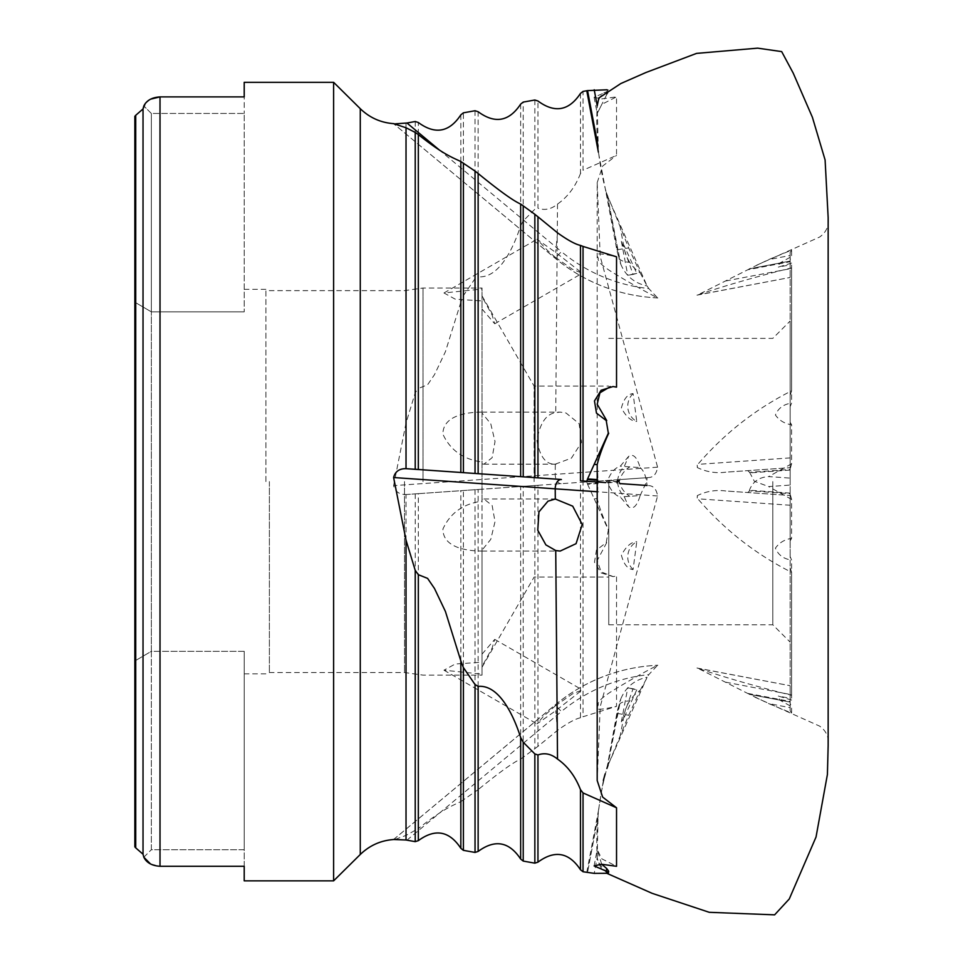 <?xml version="1.0" encoding="UTF-8"?>
<svg xmlns="http://www.w3.org/2000/svg" width="963" height="963" viewBox="0 0 963 963"><rect width="100%" height="100%" fill="white"/><g stroke="black" fill="none" stroke-linecap="round" stroke-linejoin="round"><path stroke-width="0.72" stroke-dasharray="4.82 3.61" d="M747.757 492.526L749.575 490.877L790.166 493.706L790.166 567.857L791.622 572.311C755.75 554.291 724.489 529.782 697.826 498.798L697.32 495.596C706.457 491.19 715.978 489.661 725.873 490.998L790.166 495.5L725.873 490.998M597.192 482.006L605.739 482.595L607.569 480.946L617.596 481.644L618.86 483.51L620.762 483.643L617.632 481.019L607.665 480.332C610.963 472.4 615.164 467.693 620.268 466.212L628.695 456.318C633.221 453.392 637.037 457.148 640.154 467.597L620.268 466.212M640.154 467.597C643.922 470.702 646.221 476.661 647.064 485.484L618.86 483.51M586.768 481.271L598.384 482.078L598.047 480.272L597.192 480.212M747.757 693.396L790.166 701.449L790.166 685.788L790.166 694.419L791.622 695.298C755.75 686.354 724.489 677.338 697.826 668.25L749.575 694.383L790.166 702.087L749.419 694.335L768.643 703.568L791.622 713.077L791.622 706.71L790.166 703.471L790.166 710.899L791.622 713.077M790.166 701.449L790.166 702.087L749.419 694.335M607.003 873.393L597.529 861.139L597.192 857.287C595.579 827.024 598.805 797.424 606.895 768.486L619.077 704.952A34.716 34.632 -90 0 1 620.762 699.018L607.665 766.235L628.695 715.244L640.154 690.29A37.726 37.641 90 0 0 624.241 714.534L620.268 735.563M606.895 768.486L616.838 713.366A44.045 43.937 -90 0 1 618.86 706.084M586.768 872.418L598.384 810.966L598.047 816.865L587.526 872.55L598.047 816.865M747.757 470.642L749.575 472.291L790.166 469.45L790.166 395.312L791.622 390.846C755.75 408.878 724.489 433.374 697.826 464.371L697.32 467.561C706.457 471.978 715.978 473.507 725.873 472.171L790.166 467.669L725.873 472.171M606.413 481.139L607.569 482.222L617.596 481.524L618.86 479.646L620.762 479.514L617.632 482.138L607.665 482.836C610.963 490.769 615.164 495.476 620.268 496.956L628.695 506.851C633.221 509.776 637.037 506.02 640.154 495.56L620.268 496.956M587.562 484.245L594.219 498.774L597.204 498.569L598.035 483.51L587.562 484.245L586.768 481.897L618.86 479.646M598.384 481.079L598.047 482.884L587.526 483.631M594.219 498.774L608.339 529.987L606.221 542.638L596.47 550.054L594.472 562.236L601.117 572.913L613.082 576.632L616.537 576.018L616.537 706.348L583.036 716.737L583.036 482.15L580.472 482.331L580.472 717.76L583.036 716.737M586.768 481.897L583.036 482.15M607.051 89.776L608.339 89.884L606.221 92.039L594.123 97.227L601.381 98.936L616.537 96.866L616.537 155.38L583.036 170.234L583.036 91.413M790.166 261.707L790.166 277.38L790.166 268.737L791.622 267.87C755.75 276.814 724.489 285.83 697.826 294.907L747.757 269.772L790.166 261.707L790.166 261.081L749.419 268.821L768.643 259.601L791.622 250.091L791.622 256.459L790.166 259.697L790.166 252.27L791.622 250.091M725.873 280.943L790.166 268.737L790.166 406.591L791.622 403.064L791.622 267.87M791.622 424.791L790.166 422.336L790.166 468.993L791.622 463.757L791.622 424.791C784.628 423.72 779.236 420.458 775.42 415.017C778.2 408.216 783.593 404.231 791.622 403.064M790.166 567.857L790.166 698.657L791.622 700.089L791.622 572.311M725.873 682.225L790.166 694.431L790.166 556.578L791.622 560.105L791.622 695.298M791.622 538.377L790.166 540.833L790.166 494.175L791.622 499.412L791.622 538.377C784.628 539.449 779.236 542.711 775.42 548.152C778.2 554.953 783.593 558.937 791.622 560.105M606.221 542.638L608.339 529.987M790.166 395.312L790.166 264.512L791.622 263.08L791.622 390.846M747.757 269.772L749.575 268.785L790.166 261.081L749.419 268.821M607.581 196.705L619.077 258.216A34.716 34.632 -90 0 0 620.762 264.139L607.677 196.97M619.077 258.216L619.125 258.216A22.57 7.692 170.7 0 0 629.778 262.345A37.726 37.641 90 0 0 640.154 272.866L628.695 247.924L605.739 191.107L616.838 249.802A44.045 43.937 -90 0 0 618.86 257.073M605.739 191.107L598.384 152.202L597.192 105.569M606.221 92.039L606.714 94.639L608.712 91.882L608.339 89.884M790.166 252.27L790.166 255.508L768.643 259.601M629.778 262.345A37.726 37.641 90 0 1 624.241 248.623L620.268 227.605M640.154 272.866L647.064 285.927L606.895 194.682C598.805 165.732 595.579 136.132 597.192 105.882L597.204 105.605C599.203 95.975 603.043 91.401 608.712 91.882M606.714 94.639L597.204 113.514L601.839 104.329L616.537 96.866M791.622 263.08L778.333 267.1L779.741 263.092L791.622 256.459M790.166 259.697L790.166 264.849L778.333 267.1M555.302 257.302L572.455 269.291L582.266 273.251L555.735 252.45L536.981 239.269L547.995 250.946L555.302 257.302L555.23 258.301L561.393 251.632A163.782 163.385 -90 0 0 648.797 288.551L657.585 297.892C644.452 291.175 629.754 282.869 613.503 272.962C604.174 267.329 599.022 262.779 598.035 259.324C600.262 256.88 586.623 250.103 616.537 256.82M620.762 264.139C625.733 276.02 634.509 283.278 647.064 285.927L648.797 288.551M696.971 295.16L790.166 277.452L697.826 294.907M657.813 297.964L657.585 297.892A172.401 171.98 90 0 1 555.218 258.265L393.578 123.673L555.23 258.301C585.095 282.761 619.293 295.978 657.813 297.964M790.166 255.508L790.166 261.081M791.622 499.412L768.643 486.58L790.166 485.075L790.166 494.175M580.472 717.76C575.308 718.867 567.652 723.057 557.517 730.351L537.956 746.361L537.956 485.304L520.658 486.52L520.658 759.121C513.411 762.251 499.243 772.422 478.142 789.66L478.142 489.493L460.844 490.697L460.844 801.613C452.129 805.887 443.486 808.559 418.327 828.589L418.327 493.67L406.952 494.464L648.797 477.552C653.624 477.239 656.549 473.784 657.585 467.187L600.226 256.519L597.192 182.633L597.204 498.569C599.203 507.14 603.043 517.6 608.712 529.951M790.166 710.899L790.166 707.661L768.643 703.568M608.712 871.286C603.043 871.768 599.203 867.194 597.204 857.564L594.219 873.369M791.622 463.757L768.643 476.589L790.166 478.093L790.166 468.993M606.714 542.602L597.216 560.502L601.141 571.89L613.238 576.62L616.537 576.018M601.694 864.232L597.204 849.655L601.839 858.84L616.537 866.303M613.082 386.536L616.537 387.15M790.166 540.833L790.166 556.578M791.622 700.089L778.333 696.068L779.741 700.077L791.622 706.71M790.166 703.471L790.166 698.319L778.333 696.068M790.166 422.336L790.166 406.591M580.472 93.423L580.472 173.545L583.036 170.234M580.472 173.545C575.308 186.834 567.652 197.006 557.517 204.084C551.197 209.284 544.685 210.656 537.956 208.189L537.956 101.007M555.302 464.142L571.42 458.147L581.532 442.402L579.148 423.696L566.075 413.031L560.141 412.092L555.735 412.633C546.286 413.921 540.014 423.094 536.897 440.139C539.725 456.643 545.865 464.635 555.302 464.142L555.218 474.338A8.679 5.549 86 0 0 561.393 483.667M597.192 182.633L602.657 166.069L616.537 155.38M537.956 485.304L580.472 482.331M478.142 489.493L520.658 486.52M418.327 493.67L460.844 490.697M640.154 495.56L646.787 481.283L647.064 477.684L648.797 477.552M647.064 477.684L620.762 479.514M555.302 705.867L572.455 693.878L582.266 689.917L555.735 710.718L536.981 723.899L543.168 716.677L555.302 705.867L555.23 704.856L561.393 711.537A163.782 163.385 -90 0 1 648.797 674.618L657.585 665.277C644.452 671.993 629.754 680.299 613.503 690.206C604.174 695.84 599.022 700.39 598.035 703.833C600.262 706.288 586.623 713.065 616.537 706.348M598.384 810.966L603.368 780.403M640.154 690.29L648.797 674.618M608.074 765.079L647.064 677.242C634.509 679.89 625.733 687.149 620.762 699.018M648.436 485.581L648.797 485.605C653.624 485.918 656.549 489.385 657.585 495.981L600.226 706.649L597.192 780.536M406.952 468.692L415.222 469.27M460.844 472.472L475.036 473.459M520.658 476.649L534.85 477.636M537.956 477.853L561.393 479.502M580.472 480.826L583.036 481.006M696.971 668.009L790.166 685.716L697.826 668.25M393.578 839.495L555.23 704.856C585.095 680.408 619.293 667.19 657.813 665.204L657.585 665.277A172.401 171.98 90 0 0 555.218 704.904L393.638 839.483M749.575 472.291L754.342 481.259L768.643 486.58M790.166 485.075L790.166 469.45M607.569 482.222L607.665 482.836M598.035 483.51L598.047 482.884M749.575 490.877L749.455 490.239C752.621 481.741 759.025 477.191 768.643 476.589M790.166 478.093L790.166 493.706M597.204 464.599L598.047 480.272M607.569 480.946L607.665 480.332M619.077 479.634L619.125 480.272A22.57 20.933 24.1 0 0 629.778 496.294M790.166 707.661L790.166 702.087M619.077 704.952L619.125 704.952A22.57 7.692 9.3 0 1 629.778 700.823M597.204 857.564L598.035 817.154M619.077 483.534L619.125 482.884A22.57 20.933 155.9 0 1 629.778 466.874M134.844 846.862L134.844 116.306L134.844 302.201L151.335 311.843L134.844 302.201L134.844 660.967L151.335 651.325L151.335 311.843L151.335 651.325L134.844 660.967L134.844 846.862L134.844 660.967M134.844 302.201L134.844 116.306M151.335 113.453L151.335 311.843L244.217 311.843L151.335 311.843L151.335 113.453L143.824 105.954L151.335 113.453L244.217 113.453L244.217 311.843L244.217 113.453L151.335 113.453M143.03 108.939L135.723 115.307L135.723 847.861L143.03 854.229L143.03 108.939M143.824 857.214L151.335 849.715L143.824 857.214M150.529 863.98L160.014 866.279L244.217 866.279L244.217 849.715L151.335 849.715L151.335 651.325L244.217 651.325L244.217 673.835L244.217 651.325L151.335 651.325L151.335 849.715L244.217 849.715L244.217 880.844M482.03 300.925L482.03 499.255L483.908 498.99L492.129 505.479L495.018 521.621L490.769 539.376L482.03 550.138L482.03 675.135L482.03 674.148L443.979 670.2L455.246 664.001L482.03 662.243L482.03 461.999C463.335 459.435 450.299 450.19 442.932 434.253C442.679 415.486 467.151 412.092 482.03 412.104L482.03 288.021L482.03 289.02L443.979 292.969L455.21 299.156L482.03 300.925L482.03 501.169C463.239 503.745 450.203 513.026 442.92 529.036C442.872 547.742 467.091 551.029 482.03 551.065L482.03 674.148M482.03 662.243L482.03 461.999M482.03 463.901L483.908 464.178L492.129 457.69L495.018 441.548L490.769 423.792L482.03 413.031L482.03 289.02M460.844 801.613L478.142 789.66M520.658 759.121L537.956 746.361M395.36 839.339L406.025 835.415L418.327 828.589M657.585 467.187L393.614 485.641C395.179 491.66 399.32 494.609 406.025 494.501L406.952 494.464M460.844 114.838L460.844 302.238L463.408 295.593L475.036 278.632L478.142 276.778L478.142 111.732M520.658 104.112L520.658 225.679C513.496 248.093 499.159 278.656 478.142 276.778M520.658 225.679L523.222 220.936L534.85 209.236L537.956 208.189M460.844 302.238L445.424 351.7L434.494 374.655L427.596 384.767L418.327 388.474L418.327 122.506M393.614 485.641L406.025 423.022L415.222 392.796L418.327 388.474M790.166 481.584L790.166 321.004L790.166 481.584M145.184 103.691L150.529 99.177M160.014 866.279L160.014 96.89L244.217 96.89L244.217 113.453L244.217 82.324M333.619 880.844L333.619 82.324M772.808 481.584L772.808 624.794L772.808 481.584M608.76 481.584L608.76 624.794L608.76 481.584M534.116 481.584L534.116 386.103L534.116 481.584M482.03 654.142L494.741 639.384L492.081 648.171L482.03 666.42M482.03 309.027L494.741 323.785L492.081 314.997L482.03 296.748M482.03 499.255L482.03 501.169M423.034 481.584L423.034 288.021L423.034 481.584M404.508 481.584L404.508 672.535L404.508 481.584M269.387 481.584L269.387 672.535L269.387 481.584M265.908 481.584L265.908 289.333L265.908 481.584M244.217 651.325L244.217 849.715L244.217 651.325M633.076 569.566A17.358 17.057 -94 0 1 636.772 541.688L633.076 569.566C627.72 569.181 623.831 564.402 621.4 555.218C626.01 546.466 631.126 541.964 636.772 541.688M636.772 273.36L633.076 274.419L621.364 241.376L624.12 245.589L636.772 273.36L627.768 275.262L633.076 274.419M633.076 688.738L627.768 687.907L636.772 689.809L633.076 688.738L621.364 721.793L624.12 717.579L636.772 689.809M633.076 393.602A17.358 17.057 -86 0 0 636.772 421.481L633.076 393.602C627.72 393.975 623.831 398.766 621.4 407.951C626.01 416.702 631.126 421.204 636.772 421.481M616.838 483.378L617.596 481.644M616.838 713.366L617.596 713.487M616.838 479.791L617.596 481.524M616.838 249.802L617.596 249.682M617.632 249.682L628.695 247.924M557.517 232.817L555.735 252.45M438.887 149.614L561.393 251.632M617.632 482.138A22.57 22.173 86 0 0 624.241 496.679L628.695 506.851M617.632 713.487L628.695 715.244M617.632 481.019A22.57 22.173 94 0 1 624.241 466.489L628.695 456.318M790.166 457.906L697.826 464.371M557.517 204.084L555.735 412.633M557.517 730.351L555.735 710.718M406.952 840.157L561.393 711.537M790.166 505.25L697.826 498.798M657.585 495.981L597.192 491.756M697.2 465.153A8.679 1.613 86 0 1 697.32 467.561M697.2 498.015A8.679 1.613 94 0 0 697.32 495.596M790.166 470.076L749.455 472.929M790.166 493.092L749.455 490.239M598.035 479.658L597.192 479.598M463.408 800.121L463.408 490.516M475.036 489.71L475.036 792.08M523.222 757.448L523.222 486.339M534.85 485.521L534.85 748.865M406.025 835.415L406.025 494.501M415.222 493.887L415.222 830.756M463.408 295.593L463.408 112.827M475.036 110.733L475.036 278.632M523.222 220.936L523.222 102.09M534.85 100.008L534.85 209.236M406.025 423.022L406.025 123.168M415.222 121.507L415.222 392.796M360.27 854.482L360.27 108.687M594.123 97.227L597.192 113.514M594.123 865.942L597.192 849.655M608.76 624.794L772.808 624.794L790.166 642.152M608.76 338.374L772.808 338.374L790.166 321.004M482.03 667.263L534.116 577.054L608.76 577.054M482.03 295.906L534.116 386.103L608.76 386.103M244.217 673.835L265.908 673.835L269.387 672.535L404.508 672.535L423.034 675.135L482.03 675.135M244.217 289.333L265.908 289.333L269.387 290.633L404.508 290.633L423.034 288.021L482.03 288.021M494.741 323.785L582.266 273.251M443.979 292.969L536.981 239.269M483.908 464.178L556.337 464.178M482.03 412.104L560.141 412.104M443.979 670.2L536.981 723.899M494.741 639.372L582.266 689.905M482.03 551.065L559.804 551.065M483.908 498.99L556.337 498.99M754.86 697.164L819.597 726.102C826.254 730.785 829.107 737.249 828.156 745.482L828.156 217.674C829.107 225.92 826.254 232.384 819.597 237.067L754.86 266.005M621.364 241.376L627.768 275.262M621.364 721.793L627.768 687.907"/><path stroke-width="1.44" d="M597.192 479.598L587.562 478.924L586.768 481.271L583.036 481.006L597.192 482.006M587.526 479.538L597.192 480.212M583.036 871.756L580.472 869.745L580.472 789.624L583.036 792.934L583.036 871.756L594.219 873.369L608.339 873.285L608.712 871.286L606.714 868.53L601.694 864.232M608.339 873.285L606.221 871.13L594.135 865.942L601.381 864.232L616.537 866.303L616.537 807.788L583.036 792.934M598.035 146.015L587.562 90.606L583.036 91.413L580.472 93.423C568.928 110.853 554.76 113.393 537.956 101.007L534.85 100.008L523.222 102.09L520.658 104.112C509.126 121.555 494.958 124.095 478.142 111.732L475.036 110.733L463.408 112.827L460.844 114.838C449.324 132.304 435.144 134.856 418.327 122.506L415.222 121.507L406.952 123.011L438.887 149.614M587.562 90.606L607.051 89.776M587.562 478.924L608.339 433.181L606.221 420.53L596.47 413.115L594.472 400.933L601.117 390.256L613.082 386.536L616.537 387.15L616.537 256.82L583.036 246.42L583.036 481.006L580.472 480.826L580.472 245.409L583.036 246.42M606.221 420.53L608.339 433.181M606.221 871.13L606.714 868.53M586.768 90.739L598.384 152.202M587.526 90.618L598.047 146.304M597.192 105.569L594.219 89.788M580.472 245.409C575.308 244.301 567.652 240.1 557.517 232.817L537.956 216.807L537.956 477.853L561.393 479.502A8.679 5.549 94 0 0 555.218 488.831L393.614 477.528C395.179 471.509 399.32 468.56 406.025 468.668L460.844 472.472L460.844 161.555C452.129 157.282 443.486 154.61 418.327 134.579L418.327 469.499L520.658 476.649L520.658 204.048C513.411 200.918 499.243 190.734 478.142 173.509L478.142 473.676L537.956 477.853L534.85 477.636L534.85 214.304L537.956 216.807M608.712 433.206C603.043 445.568 599.203 456.029 597.204 464.599L594.219 464.395M606.714 420.566L597.192 404.255L599.925 392.82L610.313 386.62M603.368 780.403L605.185 773.855M580.472 789.624C575.308 776.334 567.652 766.151 557.517 759.073C551.197 753.873 544.685 752.512 537.956 754.968L537.956 862.15C554.76 849.775 568.928 852.303 580.472 869.745M537.956 862.15L534.85 863.161L523.222 861.078L520.658 859.056L520.658 737.489C513.496 715.076 499.159 684.512 478.142 686.378L478.142 851.436C494.958 839.074 509.126 841.614 520.658 859.056M478.142 851.436L475.036 852.436L463.408 850.341L460.844 848.319L460.844 660.931L445.424 611.469L434.494 588.501L427.596 578.39L418.327 574.694L418.327 840.663C435.144 828.312 449.324 830.864 460.844 848.319M418.327 840.663L415.222 841.65L406.025 840.001L393.578 839.495M555.302 499.027L572.72 506.177L582.218 524.474L576.067 543.674L560.141 551.077L555.735 550.535L545.889 544.889L537.775 530.252L538.943 511.883L547.995 501.169L555.302 499.027L555.218 488.831L597.192 491.756M597.204 464.599L597.192 780.536L602.657 797.099L616.537 807.788M478.142 473.676L475.036 473.459L475.036 171.089L478.142 173.509M418.327 469.499L415.222 469.27L415.222 132.413L418.327 134.579M598.384 482.078L605.739 482.595M620.762 483.643L647.052 485.484M134.844 846.862L135.723 847.861L134.844 846.862L134.844 116.306L135.723 115.307L134.844 116.306M134.844 660.967L134.844 302.201M150.529 99.177L160.014 96.89C151.925 97.419 146.532 100.441 143.824 105.954L143.03 108.939L145.184 103.691M135.723 115.307L143.03 108.939L143.03 854.229L143.824 857.214L143.03 854.229L135.723 847.861L135.723 115.307M460.844 660.931L463.408 667.576L475.036 684.537L478.142 686.378M520.658 737.489L523.222 742.232L534.85 753.933L537.956 754.968M393.614 477.528L406.025 540.147L415.222 570.373L418.327 574.694M395.36 123.83L406.952 123.011M150.529 863.98L143.824 857.214C146.508 862.716 151.901 865.737 160.014 866.279L244.217 866.279L244.217 880.844L333.619 880.844L333.619 82.324L244.217 82.324L244.217 96.89L160.014 96.89L160.014 866.279M460.844 161.555L475.036 171.089M520.658 204.048L534.85 214.304M394.108 123.673C380.999 122.819 369.72 117.823 360.27 108.687L333.619 82.324M393.638 839.483L395.36 839.339M393.614 123.661L406.025 127.754L415.222 132.413M557.517 759.073L555.735 550.535M463.408 667.576L463.408 850.341M475.036 852.436L475.036 684.537M523.222 742.232L523.222 861.078M534.85 863.161L534.85 753.933M406.025 540.147L406.025 840.001M415.222 841.65L415.222 570.373M463.408 163.036L463.408 472.64M523.222 205.721L523.222 476.829M360.27 108.687L360.27 854.482L333.619 880.844M406.025 127.754L406.025 468.668M394.108 839.495C380.999 840.35 369.72 845.345 360.27 854.482M608.074 765.079L606.895 768.486M607.003 873.393L652.216 893.363L709.262 912.31L774.613 914.85L789.287 898.948L816.034 837.016L827.41 774.469L828.156 745.482L828.156 217.674L825.098 159.954L812.399 117.281L793.259 73.212L781.679 51.605L757.652 48.15L696.586 53.386L645.896 72.526L620.81 83.552L598.817 98.021L597.192 105.882"/></g></svg>
